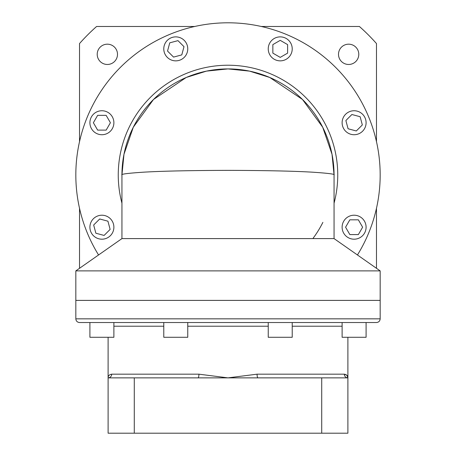 <?xml version="1.0" encoding="UTF-8"?>
<svg xmlns="http://www.w3.org/2000/svg" width="456" height="456" viewBox="0 0 456 456"><rect width="100%" height="100%" fill="white"/><g stroke="black" fill="none" stroke-linecap="round" stroke-linejoin="round"><path stroke-width="0.68" d="M97.213 54.327A10.146 10.146 0 0 0 107.354 64.473A10.146 10.146 0 0 0 117.5 54.327A10.146 10.146 0 0 0 107.354 44.181A10.146 10.146 0 0 0 97.213 54.327M338.5 54.327A10.146 10.146 0 0 0 348.646 64.473A10.146 10.146 0 0 0 358.786 54.327A10.146 10.146 0 0 0 348.646 44.181A10.146 10.146 0 0 0 338.5 54.327M79.521 141.668L79.521 43.559A198.286 198.286 0 0 1 96.586 26.488L194.695 26.488M79.521 268.299L79.521 208.272M376.479 208.272L376.479 268.299M261.305 26.488L359.413 26.488A198.286 198.286 0 0 1 376.479 43.559L376.479 141.668M357.447 254.972A152.173 152.173 0 0 0 228 22.8A152.173 152.173 0 0 0 98.553 254.972M380.173 270.887L380.173 300.396L75.827 300.396L75.827 318.841L380.173 318.841L380.173 300.396L75.827 300.396L75.827 270.887L380.173 270.887L334.06 238.596L121.94 238.596L75.827 270.887M292.222 48.866A11.987 11.987 0 0 0 280.235 36.879A11.987 11.987 0 0 0 268.242 48.866A11.987 11.987 0 0 0 280.235 60.859A11.987 11.987 0 0 0 292.222 48.866M187.758 48.866A11.987 11.987 0 0 0 175.765 36.879A11.987 11.987 0 0 0 163.778 48.866A11.987 11.987 0 0 0 175.765 60.859A11.987 11.987 0 0 0 187.758 48.866M113.886 122.738A11.987 11.987 0 0 0 101.899 110.745A11.987 11.987 0 0 0 89.906 122.738A11.987 11.987 0 0 0 101.899 134.725A11.987 11.987 0 0 0 113.886 122.738M113.886 227.202A11.987 11.987 0 0 0 101.899 215.215A11.987 11.987 0 0 0 89.906 227.202A11.987 11.987 0 0 0 101.899 239.195A11.987 11.987 0 0 0 113.886 227.202M366.094 227.202A11.987 11.987 0 0 0 354.101 215.215A11.987 11.987 0 0 0 342.114 227.202A11.987 11.987 0 0 0 354.101 239.195A11.987 11.987 0 0 0 366.094 227.202M366.094 122.738A11.987 11.987 0 0 0 354.101 110.745A11.987 11.987 0 0 0 342.114 122.738A11.987 11.987 0 0 0 354.101 134.725A11.987 11.987 0 0 0 366.094 122.738M121.94 238.596L121.94 174.973L123.981 154.282L133.312 127.195L153.501 99.482L186.236 77.48L206.465 71.119L228 68.913L249.535 71.119L269.764 77.48L302.499 99.482L322.688 127.195L332.019 154.282L334.06 174.973A106.06 106.06 0 0 0 228 68.913A106.06 106.06 0 0 0 121.969 177.39M334.031 177.39A106.06 106.06 0 0 0 334.06 174.973L334.06 238.596M332.019 154.282L334.06 174.973C335.473 174.169 328.405 173.246 312.844 172.203C294.428 171.085 266.144 170.47 228 170.362C189.856 170.47 161.572 171.085 143.155 172.203C127.594 173.246 120.526 174.169 121.94 174.973L123.981 154.282M312.856 238.596A106.06 106.06 0 0 0 322.882 222.363M272.853 53.13L280.235 57.388L287.611 53.13L287.611 44.608L280.235 40.35L272.853 44.608L272.853 53.13M173.559 57.097L181.79 54.891L183.996 46.666L177.971 40.641L169.74 42.841L167.54 51.072L173.559 57.097M106.157 130.114L110.415 122.738L106.157 115.357L97.635 115.357L93.377 122.738L97.635 130.114L106.157 130.114M110.124 229.408L107.924 221.183L99.693 218.977L93.668 225.002L95.874 233.227L104.105 235.433L110.124 229.408M349.843 219.826L345.585 227.202L349.843 234.583L358.365 234.583L362.623 227.202L358.365 219.826L349.843 219.826M345.876 120.532L348.076 128.763L356.307 130.969L362.332 124.944L360.126 116.713L351.895 114.507L345.876 120.532M108.106 413.831L108.106 384.322M187.758 322.529L187.758 337.286L163.778 337.286L163.778 322.529M113.886 322.529L113.886 337.286L89.906 337.286L89.906 322.529M366.094 337.286L366.094 322.529L366.094 337.286L342.114 337.286L342.114 322.529M292.222 322.529L292.222 337.286L268.242 337.286L268.242 322.529M380.173 318.841C379.951 321.081 378.725 322.312 376.479 322.529L79.521 322.529C77.275 322.312 76.049 321.081 75.827 318.841M111.686 374.176L198.924 374.176L228 377.864L257.076 374.176A3.688 0.895 -90 0 0 257.971 377.864L108.106 377.864C108.1 375.841 109.292 374.61 111.686 374.176A3.688 3.58 -90 0 1 108.106 377.864L108.106 337.286M346.873 375.288L344.314 374.176C346.708 374.61 347.899 375.841 347.894 377.864L346.93 375.345M321.714 377.864L321.714 433.2L347.894 433.2L347.894 377.864L257.971 377.864M321.714 433.2L134.286 433.2L134.286 377.864M134.286 433.2L108.106 433.2L108.106 377.864M257.076 374.176L344.314 374.176A3.688 3.58 90 0 0 347.894 377.864L347.894 337.286M198.924 374.176A3.688 0.895 -90 0 1 198.029 377.864M344.314 374.176A3.688 3.58 -90 0 0 347.894 377.864M121.94 203.188A109.748 109.748 0 0 1 228 65.225A109.748 109.748 0 0 1 334.06 203.188M268.242 326.217L187.758 326.217M163.778 326.217L113.886 326.217M342.114 326.217L292.222 326.217"/></g></svg>
